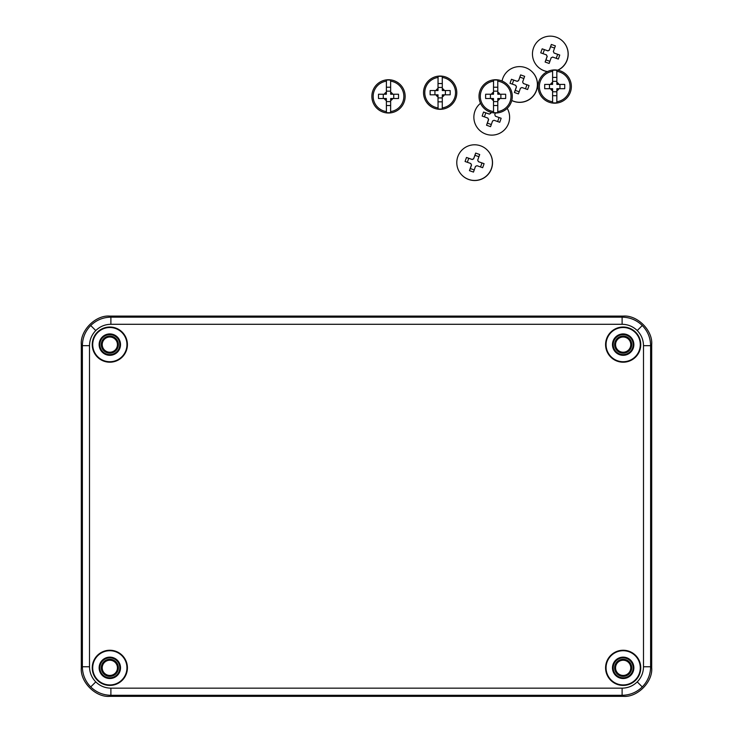 <?xml version="1.0" encoding="UTF-8"?>
<svg xmlns="http://www.w3.org/2000/svg" width="733" height="733" viewBox="0 0 733 733"><rect width="100%" height="100%" fill="white"/><g stroke="black" fill="none" stroke-linecap="round" stroke-linejoin="round"><path stroke-width="1.1" d="M386.401 111.581L386.373 100.586A4.728 4.728 0 0 1 384.294 98.515L378.494 98.515A33.251 8.814 90 0 1 378.494 94.236L384.294 94.236A4.728 4.728 0 0 1 386.373 92.166L386.401 81.161A15.356 15.356 0 0 0 386.401 111.581L386.41 112.598A16.364 16.364 0 0 0 390.607 112.598L390.616 111.581A15.356 15.356 0 0 0 390.616 81.161L390.634 86.357A33.251 8.814 -0 0 1 390.652 86.366L390.652 92.166A4.728 4.728 0 0 1 392.723 94.236L398.523 94.236A33.251 8.814 90 0 1 398.523 98.515L392.723 98.515A4.728 4.728 0 0 1 390.652 100.586L390.652 106.386A33.251 8.814 -0 0 0 390.652 106.386L390.616 111.581M388.508 79.741A16.639 16.639 0 0 1 405.147 96.371A16.639 16.639 0 0 1 388.508 113.01A16.639 16.639 0 0 1 371.869 96.371A16.639 16.639 0 0 1 388.508 79.741A16.639 16.639 0 0 1 405.147 96.371A16.639 16.639 0 0 1 388.508 113.01M390.616 81.161L390.607 80.144A16.364 16.364 0 0 0 386.41 80.144L386.383 86.357A33.251 8.814 -0 0 1 386.383 86.357M386.373 106.386A33.251 8.814 -0 0 0 386.383 106.386L386.41 112.598M385.576 98.515L386.373 98.515L386.373 99.303A3.628 3.628 0 0 1 385.576 98.515L384.294 98.515M384.294 94.236L386.373 94.236L386.373 92.166M392.723 98.515L391.44 98.515A3.628 3.628 0 0 1 390.652 99.303L390.652 100.586M390.652 99.303L390.652 98.515L391.44 98.515M392.723 94.236L390.652 94.236L390.652 93.439A3.628 3.628 0 0 1 391.44 94.236M390.652 92.166L390.652 93.439M386.373 99.303L386.373 100.586M386.401 81.161L386.41 80.144M390.607 80.144L390.634 86.357M390.607 87.227L386.41 87.227M390.607 112.598L390.634 106.386M390.607 105.525L386.41 105.525M386.373 91.149L390.652 91.149M383.277 98.515L383.277 94.236M390.652 101.603L386.373 101.603M393.74 94.236L393.74 98.515M385.576 94.236A3.628 3.628 0 0 1 386.373 93.439M552.609 101.768L552.581 90.764A4.728 4.728 0 0 1 550.501 88.693L544.701 88.693A33.251 8.814 90 0 1 544.701 84.414L550.501 84.414A4.728 4.728 0 0 1 552.581 82.343L552.609 71.348A15.356 15.356 0 0 0 552.609 101.768L552.618 102.785A16.364 16.364 0 0 0 556.814 102.785L556.823 101.768A15.356 15.356 0 0 0 556.823 71.348L556.842 76.544A33.251 8.814 -0 0 1 556.86 76.544L556.86 82.343A4.728 4.728 0 0 1 558.931 84.414L564.731 84.414A33.251 8.814 90 0 1 564.731 88.693L558.931 88.693A4.728 4.728 0 0 1 556.86 90.764L556.86 96.573A33.251 8.814 -0 0 0 556.86 96.573L556.823 101.768M554.716 69.919A16.639 16.639 0 0 1 571.355 86.558A16.639 16.639 0 0 1 554.716 103.188A16.639 16.639 0 0 1 538.077 86.558A16.639 16.639 0 0 1 554.716 69.919A16.639 16.639 0 0 1 571.355 86.558A16.639 16.639 0 0 1 554.716 103.188M556.823 71.348L556.814 70.331A16.364 16.364 0 0 0 552.618 70.331L552.59 76.544A33.251 8.814 -0 0 1 552.59 76.544M552.581 96.573A33.251 8.814 -0 0 0 552.59 96.573L552.618 102.785M551.784 88.693L552.581 88.693L552.581 89.49A3.628 3.628 0 0 1 551.784 88.693L550.501 88.693M550.501 84.414L552.581 84.414L552.581 82.343M558.931 88.693L557.648 88.693A3.628 3.628 0 0 1 556.86 89.49L556.86 90.764M556.86 89.49L556.86 88.693L557.648 88.693M558.931 84.414L556.86 84.414L556.86 83.626A3.628 3.628 0 0 1 557.648 84.414M556.86 82.343L556.86 83.626M552.581 89.49L552.581 90.764M552.609 71.348L552.618 70.331M556.814 70.331L556.842 76.544M556.814 77.405L552.618 77.405M556.814 102.785L556.842 96.573M556.814 95.702L552.618 95.702M552.581 81.326L556.86 81.326M549.484 88.693L549.484 84.414M556.86 91.781L552.581 91.781M559.948 84.414L559.948 88.693M551.784 84.414A3.628 3.628 0 0 1 552.581 83.626M493.547 111.581L493.529 106.386A33.251 8.814 -0 0 1 493.511 106.386L493.511 100.586A4.728 4.728 0 0 1 491.44 98.515L485.64 98.515A33.251 8.814 90 0 1 485.64 94.236L491.44 94.236A4.728 4.728 0 0 1 493.511 92.166L493.511 86.366A33.251 8.814 -0 0 1 493.529 86.357L493.547 81.161A15.356 15.356 0 0 0 493.547 111.581L493.556 112.598A16.364 16.364 0 0 0 497.753 112.598L497.762 111.581A15.356 15.356 0 0 0 497.762 81.161L497.78 86.357A33.251 8.814 -0 0 1 497.789 86.366L497.789 92.166A4.728 4.728 0 0 1 499.86 94.236L505.66 94.236A33.251 8.814 90 0 1 505.66 98.515L499.86 98.515A4.728 4.728 0 0 1 497.789 100.586L497.789 106.386A33.251 8.814 -0 0 0 497.789 106.386L497.762 111.581M495.655 79.741A16.639 16.639 0 0 1 512.285 96.371A16.639 16.639 0 0 1 495.655 113.01A16.639 16.639 0 0 1 479.015 96.371A16.639 16.639 0 0 1 495.655 79.741A16.639 16.639 0 0 1 512.285 96.371A16.639 16.639 0 0 1 495.655 113.01M497.762 81.161L497.753 80.144A16.364 16.364 0 0 0 493.556 80.144L493.529 86.357M492.723 98.515L493.511 98.515L493.511 99.303A3.628 3.628 0 0 1 492.723 98.515L491.44 98.515M491.44 94.236L493.511 94.236L493.511 92.166M499.86 98.515L498.587 98.515A3.628 3.628 0 0 1 497.789 99.303L497.789 100.586M497.789 99.303L497.789 98.515L498.587 98.515M499.86 94.236L497.789 94.236L497.789 93.439A3.628 3.628 0 0 1 498.587 94.236M497.789 92.166L497.789 93.439M493.511 99.303L493.511 100.586M493.547 81.161L493.556 80.144M497.753 80.144L497.78 86.357M497.753 87.227L493.556 87.227M493.529 106.386L493.556 112.598M497.753 112.598L497.78 106.386M497.753 105.525L493.556 105.525M493.511 91.149L497.789 91.149M490.423 98.515L490.423 94.236M497.789 101.603L493.511 101.603M500.877 94.236L500.877 98.515M492.723 94.236A3.628 3.628 0 0 1 493.511 93.439M438.059 107.898L438.041 102.702A33.251 8.814 -0 0 1 438.022 102.693L438.022 96.893A4.728 4.728 0 0 1 435.952 94.823L430.152 94.823A33.251 8.814 90 0 1 430.152 90.544L435.952 90.544A4.728 4.728 0 0 1 438.022 88.473L438.022 82.673A33.251 8.814 -0 0 1 438.041 82.673L438.059 77.469A15.356 15.356 0 0 0 438.059 107.898L438.068 108.915A16.364 16.364 0 0 0 442.256 108.915L442.265 107.898A15.356 15.356 0 0 0 442.265 77.469L442.283 82.673A33.251 8.814 -0 0 1 442.301 82.673L442.301 88.473A4.728 4.728 0 0 1 444.372 90.544L450.172 90.544A33.251 8.814 90 0 1 450.172 94.823L444.372 94.823A4.728 4.728 0 0 1 442.301 96.893L442.301 102.693A33.251 8.814 -0 0 1 442.283 102.702L442.265 107.898M440.157 76.049A16.639 16.639 0 0 1 456.796 92.688A16.639 16.639 0 0 1 440.157 109.318A16.639 16.639 0 0 1 423.527 92.688A16.639 16.639 0 0 1 440.157 76.049A16.639 16.639 0 0 1 456.796 92.688A16.639 16.639 0 0 1 440.157 109.318M442.265 77.469L442.256 76.461A16.364 16.364 0 0 0 438.068 76.461L438.041 82.673M437.225 94.823L438.022 94.823L438.022 95.62A3.628 3.628 0 0 1 437.225 94.823L435.952 94.823M435.952 90.544L438.022 90.544L438.022 88.473M444.372 94.823L443.099 94.823A3.628 3.628 0 0 1 442.301 95.62L442.301 96.893M442.301 95.62L442.301 94.823L443.099 94.823M444.372 90.544L442.301 90.544L442.301 89.756A3.628 3.628 0 0 1 443.099 90.544M442.301 88.473L442.301 89.756M438.022 95.62L438.022 96.893M438.059 77.469L438.068 76.461M442.256 76.461L442.283 82.673M442.256 83.535L438.068 83.535M438.041 102.702L438.068 108.915M442.256 108.915L442.283 102.702M442.256 101.832L438.068 101.832M438.022 87.456L442.301 87.456M434.935 94.823L434.935 90.544M442.301 97.91L438.022 97.91M445.389 90.544L445.389 94.823M437.225 90.544A3.628 3.628 0 0 1 438.022 89.756M479.419 130.117L479.51 130.208A17.821 17.821 -46.5 0 0 507.209 108.347A17.821 17.821 -46.5 0 1 479.419 130.117A17.821 17.821 -46.5 0 1 480.527 103.298M495.38 113.01L494.748 114.797A3.885 3.885 133.5 0 1 495.426 116.217L501.161 118.251L500.465 120.267L499.732 122.283L493.996 120.249A3.885 3.885 133.5 0 1 492.585 120.927L490.569 126.662L486.538 125.233L488.545 119.497A3.885 3.885 133.5 0 1 487.876 118.086L482.158 116.071L482.845 114.046L483.578 112.039L489.296 114.046A3.885 3.885 133.5 0 1 490.716 113.377L491.073 112.369M491.165 112.396L490.716 113.377M497.643 121.541L499.063 117.546L495.426 116.217M499.063 117.546L501.161 118.251M487.876 118.086L487.949 118.16A3.885 3.885 -46.5 0 0 488.627 119.571L487.372 123.135L491.312 124.528M487.372 123.135L486.538 125.233M490.789 113.45A3.885 3.885 -46.5 0 0 489.378 114.128L485.814 112.864L484.403 116.859M485.814 112.864L483.578 112.039M557.895 70.221A17.821 17.821 -46.5 0 0 562.642 41.14L562.55 41.048A17.821 17.821 -46.5 0 0 533.477 48.039A17.821 17.821 -46.5 0 0 547.469 71.577M557.694 70.185A17.821 17.821 -46.5 0 0 562.55 41.048M541.44 50.834L542.173 48.827L547.89 50.843A3.885 3.885 133.5 0 1 549.301 50.165L551.335 44.447L555.376 45.867L553.333 51.585A3.885 3.885 133.5 0 1 554.011 53.005L559.755 55.039L559.059 57.064L558.326 59.071L552.59 57.037A3.885 3.885 133.5 0 1 551.17 57.715L549.154 63.45L545.123 62.03L547.139 56.285A3.885 3.885 133.5 0 1 546.461 54.874L540.743 52.858L541.44 50.834M538.013 66.905L538.104 66.996A17.821 17.821 -46.5 0 0 547.359 71.632M554.588 48.076L550.639 46.674L549.301 50.165M550.639 46.674L551.335 44.447M556.237 58.328L557.648 54.334L554.011 53.005M557.648 54.334L559.755 55.039M546.461 54.874L546.543 54.948A3.885 3.885 -46.5 0 0 547.221 56.359L545.957 59.923L549.906 61.315M545.957 59.923L545.123 62.03M549.384 50.238A3.885 3.885 -46.5 0 0 547.963 50.916L544.408 49.652L542.997 53.646M544.408 49.652L542.173 48.827M511.762 100.513A17.821 17.821 -46.5 0 0 531.92 71.596L531.828 71.513A17.821 17.821 -46.5 0 0 502.068 81.024M511.771 100.476A17.821 17.821 -46.5 0 0 531.828 71.513M510.718 81.29L511.451 79.283L517.168 81.299A3.885 3.885 133.5 0 1 518.579 80.621L520.613 74.903L524.654 76.333L522.62 82.05A3.885 3.885 133.5 0 1 523.289 83.461L529.034 85.495L528.337 87.52L527.604 89.527L521.869 87.493A3.885 3.885 133.5 0 1 520.448 88.171L518.433 93.906L514.401 92.486L516.417 86.751A3.885 3.885 133.5 0 1 515.739 85.33L510.021 83.315L510.718 81.29M523.866 78.532L519.917 77.139L518.579 80.621M519.917 77.139L520.613 74.903M525.515 88.785L526.926 84.79L523.289 83.461M526.926 84.79L529.034 85.495M515.739 85.33L515.821 85.404A3.885 3.885 -46.5 0 0 516.499 86.824L515.235 90.379L519.184 91.772M515.235 90.379L514.401 92.486M518.662 80.694A3.885 3.885 -46.5 0 0 517.241 81.372L513.686 80.117L512.275 84.112M513.686 80.117L511.451 79.283M462.34 175.544L462.431 175.636A17.821 17.821 -46.5 0 0 491.504 168.645A17.821 17.821 -46.5 0 0 486.969 149.77L486.877 149.688A17.821 17.821 -46.5 0 0 457.804 156.679A17.821 17.821 -46.5 0 0 462.34 175.544A17.821 17.821 -46.5 0 0 491.412 168.553A17.821 17.821 -46.5 0 0 486.877 149.688M465.767 159.473L466.5 157.458L472.217 159.473A3.885 3.885 133.5 0 1 473.628 158.795L475.671 153.078L479.703 154.507L477.669 160.225A3.885 3.885 133.5 0 1 478.337 161.636L484.082 163.67L483.386 165.695L482.653 167.71L476.917 165.676A3.885 3.885 133.5 0 1 475.497 166.345L473.491 172.09L469.45 170.661L471.466 164.925A3.885 3.885 133.5 0 1 470.788 163.505L465.07 161.498L465.767 159.473M478.915 156.706L474.966 155.314L473.628 158.795M474.966 155.314L475.671 153.078M480.564 166.968L481.975 162.973L478.337 161.636M481.975 162.973L484.082 163.67M470.788 163.505L470.87 163.587A3.885 3.885 -46.5 0 0 471.548 164.998L470.284 168.553L474.233 169.955M470.284 168.553L469.45 170.661M473.71 158.878A3.885 3.885 -46.5 0 0 472.299 159.547L468.735 158.291L467.324 162.286M468.735 158.291L466.5 157.458M105.671 350.979A7.605 7.605 0 0 0 116.199 348.771A7.605 7.605 0 0 0 113.991 338.252A7.605 7.605 0 0 0 103.463 340.451A7.605 7.605 0 0 0 105.671 350.979M619.009 350.979A7.605 7.605 0 0 0 629.537 348.771A7.605 7.605 0 0 0 627.329 338.252A7.605 7.605 0 0 0 616.801 340.451A7.605 7.605 0 0 0 619.009 350.979M619.009 674.195A7.605 7.605 0 0 0 629.537 671.987A7.605 7.605 0 0 0 627.329 661.468A7.605 7.605 0 0 0 616.801 663.667A7.605 7.605 0 0 0 619.009 674.195M105.671 674.195A7.605 7.605 0 0 0 116.199 671.987A7.605 7.605 0 0 0 113.991 661.468A7.605 7.605 0 0 0 103.463 663.667A7.605 7.605 0 0 0 105.671 674.195M109.831 659.306A8.521 8.521 0 0 1 118.352 667.827A8.521 8.521 0 0 1 109.831 676.357A8.549 8.549 0 0 0 118.37 667.827A8.549 8.549 0 0 0 109.831 659.288A8.549 8.549 0 0 0 101.282 667.827A8.549 8.549 0 0 0 109.831 676.376A8.521 8.521 0 0 1 101.301 667.827A8.521 8.521 0 0 1 109.831 659.306M109.831 336.09A8.521 8.521 0 0 1 118.352 344.611A8.521 8.521 0 0 1 109.831 353.141A8.521 8.521 0 0 1 101.301 344.611A8.521 8.521 0 0 1 109.831 336.09A8.549 8.549 0 0 0 101.282 344.611A8.549 8.549 0 0 0 109.831 353.159A8.549 8.549 0 0 0 118.37 344.611A8.549 8.549 0 0 0 109.831 336.071M623.169 336.09A8.521 8.521 0 0 1 631.699 344.611A8.521 8.521 0 0 1 623.169 353.141A8.521 8.521 0 0 1 614.648 344.611A8.521 8.521 0 0 1 623.169 336.09A8.549 8.549 0 0 0 614.63 344.611A8.549 8.549 0 0 0 623.169 353.159A8.549 8.549 0 0 0 631.718 344.611A8.549 8.549 0 0 0 623.169 336.071M623.169 659.306A8.521 8.521 0 0 1 631.699 667.827A8.521 8.521 0 0 1 623.169 676.357A8.549 8.549 0 0 0 631.718 667.827A8.549 8.549 0 0 0 623.169 659.288A8.549 8.549 0 0 0 614.63 667.827A8.549 8.549 0 0 0 623.169 676.376A8.521 8.521 0 0 1 614.648 667.827A8.521 8.521 0 0 1 623.169 659.306M623.169 354.598A9.978 9.978 0 0 0 633.156 344.611A9.978 9.978 0 0 0 623.169 334.633A9.978 9.978 0 0 0 613.191 344.611A9.978 9.978 0 0 0 623.169 354.598M109.831 354.598A9.978 9.978 0 0 0 119.809 344.611A9.978 9.978 0 0 0 109.831 334.633A9.978 9.978 0 0 0 99.844 344.611A9.978 9.978 0 0 0 109.831 354.598M109.831 677.814A9.978 9.978 0 0 0 119.809 667.827A9.978 9.978 0 0 0 109.831 657.849A9.978 9.978 0 0 0 99.844 667.827A9.978 9.978 0 0 0 109.831 677.814M623.169 677.814A9.978 9.978 0 0 0 633.156 667.827A9.978 9.978 0 0 0 623.169 657.849A9.978 9.978 0 0 0 613.191 667.827A9.978 9.978 0 0 0 623.169 677.814M623.169 355.313A10.693 10.693 0 0 0 633.862 344.611A10.693 10.693 0 0 0 623.169 333.918A10.693 10.693 0 0 0 612.476 344.611A10.693 10.693 0 0 0 623.169 355.313M109.831 355.313A10.693 10.693 0 0 0 120.524 344.611A10.693 10.693 0 0 0 109.831 333.918A10.693 10.693 0 0 0 99.138 344.611A10.693 10.693 0 0 0 109.831 355.313M109.831 678.529A10.693 10.693 0 0 0 120.524 667.827A10.693 10.693 0 0 0 109.831 657.135A10.693 10.693 0 0 0 99.138 667.827A10.693 10.693 0 0 0 109.831 678.529M623.169 678.529A10.693 10.693 0 0 0 633.862 667.827A10.693 10.693 0 0 0 623.169 657.135A10.693 10.693 0 0 0 612.476 667.827A10.693 10.693 0 0 0 623.169 678.529M109.831 650.244A17.583 17.583 0 0 0 92.239 667.827A17.583 17.583 0 0 0 109.831 685.419A17.583 17.583 0 0 0 127.414 667.827A17.583 17.583 0 0 0 109.831 650.244M109.831 650.721A17.116 17.116 0 0 0 92.715 667.827A17.116 17.116 0 0 0 109.831 684.943A17.116 17.116 0 0 0 126.946 667.827A17.116 17.116 0 0 0 109.831 650.721M623.169 327.028A17.583 17.583 0 0 0 605.586 344.611A17.583 17.583 0 0 0 623.169 362.203A17.583 17.583 0 0 0 640.761 344.611A17.583 17.583 0 0 0 623.169 327.028M623.169 327.504A17.116 17.116 0 0 0 606.054 344.611A17.116 17.116 0 0 0 623.169 361.726A17.116 17.116 0 0 0 640.285 344.611A17.116 17.116 0 0 0 623.169 327.504M109.831 362.203A17.583 17.583 0 0 0 127.414 344.611A17.583 17.583 0 0 0 109.831 327.028A17.583 17.583 0 0 0 92.239 344.611A17.583 17.583 0 0 0 109.831 362.203M109.831 361.726A17.116 17.116 0 0 0 126.946 344.611A17.116 17.116 0 0 0 109.831 327.504A17.116 17.116 0 0 0 92.715 344.611A17.116 17.116 0 0 0 109.831 361.726M623.169 685.419A17.583 17.583 0 0 0 640.761 667.827A17.583 17.583 0 0 0 623.169 650.244A17.583 17.583 0 0 0 605.586 667.827A17.583 17.583 0 0 0 623.169 685.419M623.169 684.943A17.116 17.116 0 0 0 640.285 667.827A17.116 17.116 0 0 0 623.169 650.721A17.116 17.116 0 0 0 606.054 667.827A17.116 17.116 0 0 0 623.169 684.943M623.178 696.35L109.822 696.35C95.711 697.624 80.034 681.947 81.308 667.836L81.308 344.611C80.034 330.501 95.711 314.824 109.822 316.097L623.178 316.097C637.289 314.824 652.966 330.501 651.692 344.611L651.692 667.836C652.966 681.947 637.289 697.624 623.178 696.35L622.106 695.287L110.894 695.287C103.069 695.159 96.344 692.373 90.727 686.931C85.285 681.314 82.499 674.589 82.38 666.764L82.38 345.674C82.499 337.858 85.285 331.133 90.727 325.516C96.344 320.074 103.069 317.288 110.894 317.16L622.106 317.16C629.931 317.288 636.656 320.074 642.273 325.516C647.715 331.133 650.501 337.858 650.62 345.674L650.62 666.764C650.501 674.589 647.715 681.314 642.273 686.931C636.656 692.373 629.931 695.159 622.106 695.287L622.106 688.159C627.979 688.058 633.019 685.978 637.234 681.892C641.311 677.677 643.4 672.637 643.492 666.764L643.492 345.674C643.4 339.81 641.311 334.77 637.234 330.556C633.019 326.469 627.979 324.38 622.106 324.288L110.894 324.288C105.021 324.38 99.981 326.469 95.766 330.556C91.689 334.77 89.6 339.81 89.508 345.674L89.508 666.764C89.6 672.637 91.689 677.677 95.766 681.892C99.981 685.978 105.021 688.058 110.894 688.159L622.106 688.159M90.727 325.516L95.766 330.556M110.894 324.288L110.894 317.16L109.822 316.097M90.727 686.931L95.766 681.892M81.308 667.836L82.38 666.764L89.508 666.764M642.273 325.516L637.234 330.556M643.492 345.674L650.62 345.674L651.692 344.611M642.273 686.931L637.234 681.892M89.508 345.674L82.38 345.674L81.308 344.611M110.894 688.159L110.894 695.287L109.822 696.35M643.492 666.764L650.62 666.764L651.692 667.836M622.106 324.288L622.106 317.16L623.178 316.097"/></g></svg>
